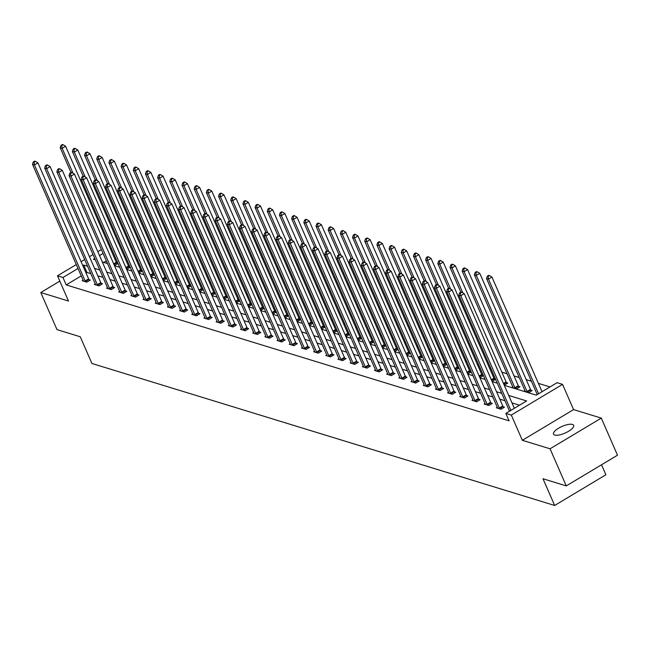<?xml version="1.0" encoding="UTF-8"?>
<svg xmlns="http://www.w3.org/2000/svg" width="650" height="650" viewBox="0 0 650 650"><rect width="100%" height="100%" fill="white"/><g stroke="black" fill="none" stroke-linecap="round" stroke-linejoin="round"><path stroke-width="0.97" d="M572.431 424.434A10.985 3.648 -23.6 0 0 560.284 427.261A10.985 3.648 -23.6 0 0 553.499 434.143A10.985 3.648 -23.6 0 0 554.71 435.053A10.985 3.648 -23.6 0 0 566.857 432.226A10.985 3.648 -23.6 0 0 573.641 425.344A10.985 3.648 -23.6 0 0 572.431 424.434M504.294 385.32L536.315 395.143L557.082 382.696L562.551 384.369L511.314 415.074L505.846 413.392L526.622 400.952L508.723 395.46M573.576 409.598L522.332 440.302L550.054 448.801L566.264 485.899L617.5 455.203L601.291 418.104L573.576 409.598L562.551 384.369M601.534 464.766L605.898 474.768L554.661 505.473L91.926 363.48L80.259 336.773L56.989 329.631L40.788 292.533L68.502 301.039L57.484 275.811L76.286 264.55M108.81 245.139L110.183 245.562M549.997 386.945L538.395 383.386M531.399 381.241L526.216 379.649M519.22 377.504L514.036 375.911M507.041 373.766L501.857 372.174M491.043 368.851L489.669 368.436M478.863 365.113L477.49 364.699M466.684 361.376L465.311 360.961M454.504 357.638L453.131 357.224M442.317 353.901L440.944 353.486M430.137 350.163L428.764 349.741M417.958 346.426L416.585 346.003M405.779 342.688L404.406 342.266M393.591 338.951L392.226 338.528M381.412 335.213L380.039 334.791M369.233 331.476L367.859 331.053M357.053 327.738L355.68 327.316M344.866 324.001L343.501 323.578M332.686 320.263L331.313 319.841M320.507 316.526L319.134 316.103M308.327 312.788L306.954 312.366M296.14 309.051L294.775 308.628M283.961 305.313L282.588 304.891M271.781 301.576L270.408 301.153M259.602 297.838L258.229 297.416M247.422 294.101L246.049 293.678M235.235 290.363L233.862 289.941M223.056 286.626L221.682 286.203M210.876 282.88L209.503 282.466M198.697 279.142L197.324 278.728M186.509 275.405L185.144 274.991M174.33 271.668L172.957 271.253M162.151 267.93L160.778 267.516M149.971 264.192L148.598 263.77M137.784 260.455L136.419 260.033M125.604 256.717L124.231 256.295M550.054 448.801L601.291 418.104M59.808 281.133L40.788 292.533M114.684 255.856L113.742 256.417M106.324 260.869L103.748 262.405M114.416 265.517L118.008 263.486L116.748 263.096M126.596 269.254L130.187 267.223L128.928 266.833M138.775 272.992L142.374 270.961L141.107 270.571M150.954 276.729L154.554 274.698L153.286 274.308M163.134 280.467L166.733 278.436L165.474 278.046M175.321 284.204L178.912 282.173L177.653 281.783M187.501 287.942L191.1 285.911L189.832 285.521M199.68 291.679L203.279 289.648L202.012 289.258M211.859 295.417L215.459 293.386L214.191 292.996M224.047 299.154L227.638 297.123L226.379 296.733M236.226 302.892L239.826 300.861L238.558 300.479M248.406 306.637L252.005 304.598L250.738 304.216M260.585 310.375L264.184 308.336L262.917 307.954M272.773 314.113L276.364 312.073L275.104 311.691M284.952 317.85L288.543 315.811L287.284 315.429M297.131 321.588L300.731 319.548L299.463 319.166M309.311 325.325L312.91 323.294L311.642 322.904M321.49 329.062L325.089 327.031L323.83 326.641M333.678 332.8L337.269 330.769L336.009 330.379M345.857 336.537L349.456 334.506L348.189 334.116M358.036 340.275L361.636 338.244L360.368 337.854M370.216 344.012L373.815 341.981L372.556 341.591M382.403 347.75L385.994 345.719L384.735 345.329M394.582 351.488L398.182 349.456L396.914 349.066M406.762 355.225L410.361 353.194L409.094 352.804M418.941 358.963L422.541 356.931L421.273 356.541M431.129 362.7L434.72 360.669L433.461 360.279M443.308 366.438L446.899 364.406L445.64 364.016M455.488 370.175L459.087 368.144L457.819 367.754M467.667 373.912L471.266 371.881L469.999 371.491M479.854 377.65L483.446 375.619L482.186 375.229M492.034 381.387L495.625 379.356L494.366 378.966M504.213 385.125L507.812 383.094L506.545 382.704M512.785 386.904L511.843 387.473L516.531 388.911L519.992 386.831L518.724 386.449M524.964 390.65L524.022 391.211L528.71 392.649L532.171 390.569L530.912 390.187M537.144 394.387L536.494 395.037M81.242 275.892L66.194 284.911L509.088 420.818L505.846 413.392M519.529 405.202L511.964 402.878M504.969 400.733L499.785 399.141M492.789 396.996L487.606 395.403M480.61 393.258L475.426 391.666M468.431 389.521L463.239 387.928M456.243 385.783L451.059 384.191M444.064 382.046L438.88 380.453M431.884 378.3L426.701 376.716M419.705 374.562L414.521 372.978M407.517 370.825L402.334 369.241M395.338 367.088L390.154 365.503M383.159 363.35L377.975 361.757M370.979 359.613L365.796 358.02M358.792 355.875L353.608 354.283M346.613 352.137L341.429 350.545M334.433 348.4L329.249 346.808M322.254 344.662L317.07 343.07M310.074 340.925L304.882 339.332M297.887 337.188L292.703 335.595M285.707 333.45L280.524 331.858M273.528 329.713L268.344 328.12M261.349 325.975L256.157 324.382M249.161 322.238L243.977 320.645M236.982 318.5L231.798 316.908M224.803 314.762L219.619 313.17M212.623 311.025L207.439 309.433M200.436 307.287L195.252 305.695M188.256 303.55L183.072 301.957M176.077 299.812L170.893 298.22M163.898 296.067L158.714 294.483M151.71 292.329L146.526 290.745M139.531 288.592L134.347 287.007M127.351 284.854L122.168 283.27M115.172 281.117L109.988 279.533M102.993 277.379L97.801 275.787M90.805 273.642L86.962 272.464L86.044 273.016M83.103 280.15L82.168 280.719L86.848 282.157L90.309 280.077L89.05 279.695M95.282 283.896L94.347 284.456L99.036 285.894L102.497 283.814L101.229 283.433M107.469 287.633L106.527 288.194L111.215 289.632L114.676 287.552L113.409 287.17M119.649 291.371L118.706 291.931L123.394 293.369L126.856 291.289L125.596 290.908M131.828 295.108L130.894 295.669L135.574 297.107L139.035 295.027L137.776 294.645M144.007 298.846L143.073 299.406L147.753 300.844L151.222 298.764L149.955 298.382M156.195 302.583L155.252 303.144L159.941 304.582L163.402 302.51L162.134 302.12M168.374 306.321L167.432 306.881L172.12 308.319L175.581 306.248L174.314 305.858M180.554 310.058L179.619 310.619L184.299 312.057L187.761 309.985L186.501 309.595M192.733 313.796L191.799 314.356L196.479 315.794L199.948 313.723L198.681 313.332M204.912 317.533L203.978 318.094L208.666 319.532L212.127 317.46L210.86 317.07M217.1 321.271L216.158 321.831L220.846 323.269L224.307 321.197L223.039 320.808M229.279 325.008L228.345 325.569L233.025 327.007L236.486 324.935L235.227 324.545M241.459 328.746L240.524 329.306L245.204 330.744L248.666 328.673L247.406 328.283M253.638 332.483L252.704 333.044L257.392 334.482L260.853 332.41L259.586 332.02M265.826 336.221L264.883 336.781L269.571 338.219L273.033 336.148L271.765 335.757M278.005 339.958L277.062 340.519L281.751 341.957L285.212 339.885L283.952 339.495M290.184 343.696L289.25 344.256L293.93 345.694L297.391 343.623L296.132 343.233M302.364 347.433L301.429 347.994L306.118 349.432L309.579 347.36L308.311 346.97M314.551 351.171L313.609 351.731L318.297 353.169L321.758 351.098L320.491 350.707M326.731 354.908L325.788 355.477L330.476 356.907L333.938 354.835L332.678 354.445M338.91 358.646L337.976 359.214L342.656 360.644L346.117 358.572L344.858 358.183M351.089 362.383L350.155 362.952L354.835 364.39L358.304 362.31L357.037 361.92M363.269 366.121L362.334 366.689L367.023 368.127L370.484 366.048L369.216 365.666M375.456 369.866L374.514 370.427L379.202 371.865L382.663 369.785L381.396 369.403M387.636 373.604L386.701 374.164L391.381 375.602L394.842 373.523L393.583 373.141M399.815 377.341L398.881 377.902L403.561 379.34L407.022 377.26L405.762 376.878M411.994 381.079L411.06 381.639L415.748 383.077L419.209 380.998L417.942 380.616M424.182 384.816L423.239 385.377L427.927 386.815L431.389 384.735L430.121 384.353M436.361 388.554L435.419 389.114L440.107 390.553L443.568 388.481L442.309 388.091M448.541 392.291L447.606 392.852L452.286 394.29L455.747 392.218L454.488 391.828M460.72 396.029L459.786 396.589L464.474 398.027L467.935 395.956L466.668 395.566M472.907 399.766L471.965 400.327L476.653 401.765L480.114 399.693L478.847 399.303M485.087 403.504L484.144 404.064L488.832 405.502L492.294 403.431L491.034 403.041M497.266 407.241L496.332 407.802L501.012 409.24L504.473 407.168L503.214 406.778M509.446 410.979L508.796 411.629M522.332 440.302L511.314 415.074M66.194 284.911L62.953 277.493L57.484 275.811M566.264 485.899L542.994 478.757L554.661 505.473M94.721 258.456L93.413 259.236L95.314 259.821M102.31 261.966L107.494 263.559M114.497 265.704L119.681 267.296M126.677 269.441L131.861 271.034M138.856 273.179L144.04 274.771M151.036 276.916L156.219 278.509M163.223 280.654L168.407 282.246M175.403 284.391L180.586 285.984M187.582 288.129L192.766 289.721M199.761 291.866L204.945 293.459M211.941 295.604L217.132 297.196M224.128 299.349L229.312 300.934M236.307 303.087L241.491 304.671M248.487 306.824L253.671 308.409M260.666 310.562L265.858 312.146M272.854 314.299L278.037 315.892M285.033 318.037L290.217 319.629M297.213 321.774L302.396 323.367M309.392 325.512L314.576 327.104M321.579 329.249L326.763 330.842M333.759 332.987L338.942 334.579M345.938 336.724L351.122 338.317M358.118 340.462L363.301 342.054M370.305 344.199L375.489 345.792M382.484 347.937L387.668 349.529M394.664 351.674L399.848 353.267M406.843 355.412L412.027 357.004M419.023 359.149L424.214 360.742M431.21 362.887L436.394 364.479M443.389 366.624L448.573 368.217M455.569 370.362L460.753 371.954M467.748 374.099L472.932 375.692M479.936 377.837L485.119 379.429M492.115 381.574L497.299 383.167M111.442 248.438L110.5 248.999M103.082 253.443L99.523 255.58M81.087 261.674L84.646 259.537M89.448 256.661L93.007 254.532M97.809 251.656L101.368 249.519M87.563 266.224L83.72 265.046L82.802 265.598M78 268.474L62.953 277.493M501.727 393.315L496.543 391.723M489.548 389.577L484.364 387.985M477.368 385.832L472.184 384.248M465.189 382.094L460.005 380.51M453.001 378.357L447.817 376.773M440.822 374.619L435.638 373.035M428.642 370.882L423.459 369.298M416.463 367.144L411.279 365.552M404.276 363.407L399.092 361.814M392.096 359.669L386.912 358.077M379.917 355.932L374.733 354.339M367.738 352.194L362.554 350.602M355.558 348.457L350.366 346.864M343.371 344.719L338.187 343.127M331.191 340.982L326.007 339.389M319.012 337.244L313.828 335.652M306.832 333.507L301.641 331.914M294.645 329.769L289.461 328.177M282.466 326.032L277.282 324.439M270.286 322.294L265.102 320.702M258.107 318.557L252.923 316.964M245.919 314.819L240.736 313.227M233.74 311.082L228.556 309.489M221.561 307.344L216.377 305.752M209.381 303.607L204.197 302.014M197.194 299.861L192.01 298.277M185.014 296.124L179.831 294.539M172.835 292.386L167.651 290.802M160.656 288.649L155.472 287.064M148.476 284.911L143.284 283.327M136.289 281.174L131.105 279.581M124.109 277.436L118.926 275.844M111.93 273.699L106.746 272.106M99.751 269.961L94.567 268.369M86.962 272.464L83.72 265.046M85.15 280.963L88.611 278.891L37.911 162.849L34.45 164.929L85.15 280.963A1.714 0.585 -120.9 0 0 85.442 281.531L85.589 281.767M34.06 162.191L35.449 161.362L34.669 161.127L33.28 161.956L34.06 162.191L34.45 164.929L32.5 164.328L83.192 280.361A1.714 0.585 -120.9 0 1 83.379 280.898L83.428 281.101M88.611 278.891A1.714 0.585 -120.9 0 0 88.904 279.459L89.562 280.532M37.911 162.849L35.449 161.362M33.28 161.956L32.5 164.328M117.26 263.933L116.602 262.868A1.714 0.585 59.1 0 1 116.309 262.291L65.609 146.258L62.148 148.33L60.198 147.729L71.004 172.461M73.011 173.192L62.148 148.33L61.758 145.6L63.139 144.771L62.359 144.528L60.978 145.364L61.758 145.6M60.198 147.729L60.978 145.364M63.139 144.771L65.609 146.258M97.329 284.7L100.791 282.628L50.099 166.587L46.629 168.667L97.329 284.7A1.714 0.585 -120.9 0 0 97.63 285.269L97.768 285.504M46.248 165.929L47.629 165.1L46.849 164.864L45.459 165.693L46.248 165.929L46.629 168.667L44.679 168.066L95.379 284.099A1.714 0.585 -120.9 0 1 95.558 284.635L95.615 284.838M100.791 282.628A1.714 0.585 -120.9 0 0 101.091 283.197L101.741 284.269M50.099 166.587L47.629 165.1M45.459 165.693L44.679 168.066M109.509 288.438L112.97 286.366L62.278 170.324L58.817 172.404L109.509 288.438A1.714 0.585 -120.9 0 0 109.809 289.006L109.947 289.242M58.427 169.674L59.808 168.838L59.028 168.602L57.647 169.431L58.427 169.674L58.817 172.404L56.859 171.803L107.559 287.836A1.714 0.585 -120.9 0 1 107.746 288.373L107.794 288.576M112.97 286.366A1.714 0.585 -120.9 0 0 113.271 286.934L113.921 288.007M62.278 170.324L59.808 168.838M57.647 169.431L56.859 171.803M129.439 267.67L128.781 266.606A1.714 0.585 59.1 0 1 128.489 266.029L77.789 149.996L74.328 152.067L72.377 151.466L83.184 176.199M85.191 176.93L74.328 152.067L73.938 149.338L75.327 148.509L74.547 148.265L73.157 149.102L73.938 149.338M72.377 151.466L73.157 149.102M75.327 148.509L77.789 149.996M141.619 271.408L140.969 270.343A1.714 0.585 59.1 0 1 140.668 269.766L89.976 153.733L86.507 155.805L84.557 155.204L95.363 179.936M97.37 180.668L86.507 155.805L86.125 153.075L87.506 152.246L86.726 152.002L85.337 152.839L86.125 153.075M84.557 155.204L85.337 152.839M87.506 152.246L89.976 153.733M121.688 292.175L125.149 290.103L74.457 174.062L70.996 176.142L121.688 292.175A1.714 0.585 -120.9 0 0 121.989 292.744L122.127 292.979M70.606 173.412L71.987 172.575L71.207 172.339L69.826 173.168L70.606 173.412L70.996 176.142L69.046 175.541L119.738 291.574A1.714 0.585 -120.9 0 1 119.925 292.11L119.974 292.313M125.149 290.103A1.714 0.585 -120.9 0 0 125.45 290.672L126.1 291.744M74.457 174.062L71.987 172.575M69.826 173.168L69.046 175.541M133.876 295.912L137.337 293.841L86.637 177.799L83.176 179.879L133.876 295.912A1.714 0.585 -120.9 0 0 134.168 296.481L134.314 296.717M82.786 177.149L84.175 176.321L83.395 176.077L82.006 176.906L82.786 177.149L83.176 179.879L81.226 179.278L131.918 295.311A1.714 0.585 -120.9 0 1 132.104 295.848L132.153 296.059M137.337 293.841A1.714 0.585 -120.9 0 0 137.629 294.409L138.287 295.482M86.637 177.799L84.175 176.321M82.006 176.906L81.226 179.278M146.055 299.65L149.516 297.578L98.824 181.537L95.355 183.617L146.055 299.65A1.714 0.585 -120.9 0 0 146.356 300.227L146.494 300.454M94.965 180.887L96.354 180.058L95.574 179.814L94.185 180.643L94.965 180.887L95.355 183.617L93.405 183.016L144.105 299.049A1.714 0.585 -120.9 0 1 144.284 299.593L144.332 299.796M149.516 297.578A1.714 0.585 -120.9 0 0 149.817 298.147L150.467 299.219M98.824 181.537L96.354 180.058M94.185 180.643L93.405 183.016M153.798 275.145L153.148 274.081A1.714 0.585 59.1 0 1 152.847 273.504L102.156 157.471L98.694 159.543L96.736 158.949L107.543 183.674M109.558 184.405L98.694 159.543L98.304 156.812L99.686 155.984L98.906 155.748L97.524 156.577L98.304 156.812M96.736 158.949L97.524 156.577M99.686 155.984L102.156 157.471M165.977 278.891L165.327 277.818A1.714 0.585 59.1 0 1 165.027 277.241L114.335 161.208L110.874 163.28L108.924 162.687L119.73 187.419M121.737 188.143L110.874 163.28L110.484 160.55L111.865 159.721L111.085 159.486L109.704 160.314L110.484 160.55M108.924 162.687L109.704 160.314M111.865 159.721L114.335 161.208M178.165 282.628L177.507 281.556A1.714 0.585 59.1 0 1 177.214 280.979L126.514 164.946L123.053 167.018L121.103 166.424L131.909 191.157M133.916 191.88L123.053 167.018L122.663 164.287L124.053 163.459L123.272 163.223L121.883 164.052L122.663 164.287M121.103 166.424L121.883 164.052M124.053 163.459L126.514 164.946M190.344 286.366L189.694 285.293A1.714 0.585 59.1 0 1 189.394 284.724L138.702 168.683L135.232 170.755L133.282 170.162L144.089 194.894M146.096 195.618L135.232 170.755L134.843 168.025L136.232 167.196L135.452 166.961L134.062 167.789L134.843 168.025M133.282 170.162L134.062 167.789M136.232 167.196L138.702 168.683M202.524 290.103L201.874 289.031A1.714 0.585 59.1 0 1 201.573 288.462L150.881 172.421L147.42 174.493L145.462 173.899L156.268 198.632M158.275 199.355L147.42 174.493L147.03 171.763L148.411 170.934L147.631 170.698L146.25 171.527L147.03 171.763M145.462 173.899L146.25 171.527M148.411 170.934L150.881 172.421M214.703 293.841L214.053 292.768A1.714 0.585 59.1 0 1 213.752 292.199L163.061 176.158L159.599 178.23L157.649 177.637L168.447 202.369M170.463 203.093L159.599 178.23L159.209 175.5L160.591 174.671L159.811 174.436L158.429 175.264L159.209 175.5M157.649 177.637L158.429 175.264M160.591 174.671L163.061 176.158M226.891 297.578L226.232 296.506A1.714 0.585 59.1 0 1 225.94 295.937L175.24 179.896L171.779 181.976L169.829 181.374L180.635 206.107M182.642 206.83L171.779 181.976L171.389 179.237L172.778 178.409L171.99 178.173L170.609 179.002L171.389 179.237M169.829 181.374L170.609 179.002M172.778 178.409L175.24 179.896M239.07 301.316L238.42 300.243A1.714 0.585 59.1 0 1 238.119 299.674L187.419 183.633L183.958 185.713L182.008 185.112L192.814 209.844M194.821 210.568L183.958 185.713L183.568 182.975L184.957 182.146L184.178 181.911L182.788 182.739L183.568 182.975M182.008 185.112L182.788 182.739M184.957 182.146L187.419 183.633M251.249 305.053L250.599 303.981A1.714 0.585 59.1 0 1 250.299 303.412L199.607 187.371L196.146 189.451L194.188 188.849L204.994 213.582M207.001 214.313L196.146 189.451L195.756 186.713L197.137 185.884L196.357 185.648L194.976 186.477L195.756 186.713M194.188 188.849L194.976 186.477M197.137 185.884L199.607 187.371M263.429 308.791L262.779 307.718A1.714 0.585 59.1 0 1 262.478 307.149L211.786 191.108L208.325 193.188L206.375 192.587L217.173 217.319M219.188 218.051L208.325 193.188L207.935 190.458L209.316 189.621L208.536 189.386L207.155 190.214L207.935 190.458M206.375 192.587L207.155 190.214M209.316 189.621L211.786 191.108M275.616 312.528L274.958 311.456A1.714 0.585 59.1 0 1 274.666 310.887L223.966 194.846L220.504 196.926L218.554 196.324L229.361 221.057M231.368 221.788L220.504 196.926L220.114 194.196L221.504 193.359L220.716 193.123L219.334 193.952L220.114 194.196M218.554 196.324L219.334 193.952M221.504 193.359L223.966 194.846M287.796 316.266L287.146 315.193A1.714 0.585 59.1 0 1 286.845 314.624L236.145 198.583L232.684 200.663L230.734 200.062L241.54 224.794M243.547 225.526L232.684 200.663L232.294 197.933L233.683 197.096L232.903 196.861L231.514 197.689L232.294 197.933M230.734 200.062L231.514 197.689M233.683 197.096L236.145 198.583M299.975 320.003L299.325 318.931A1.714 0.585 59.1 0 1 299.024 318.362L248.332 202.321L244.871 204.401L242.913 203.799L253.719 228.532M255.726 229.263L244.871 204.401L244.481 201.671L245.863 200.842L245.082 200.598L243.693 201.427L244.481 201.671M242.913 203.799L243.693 201.427M245.863 200.842L248.332 202.321M312.154 323.741L311.504 322.668A1.714 0.585 59.1 0 1 311.204 322.099L260.512 206.066L257.051 208.138L255.092 207.537L265.899 232.269M267.914 233.001L257.051 208.138L256.661 205.408L258.042 204.579L257.262 204.336L255.881 205.164L256.661 205.408M255.092 207.537L255.881 205.164M258.042 204.579L260.512 206.066M324.334 327.478L323.684 326.406A1.714 0.585 59.1 0 1 323.383 325.837L272.691 209.804L269.23 211.876L267.28 211.274L278.086 236.007M280.093 236.738L269.23 211.876L268.84 209.146L270.221 208.317L269.441 208.073L268.06 208.902L268.84 209.146M267.28 211.274L268.06 208.902M270.221 208.317L272.691 209.804M336.521 331.216L335.863 330.143A1.714 0.585 59.1 0 1 335.571 329.574L284.871 213.541L281.409 215.613L279.459 215.012L290.266 239.744M292.273 240.476L281.409 215.613L281.019 212.883L282.409 212.054L281.629 211.811L280.239 212.639L281.019 212.883M279.459 215.012L280.239 212.639M282.409 212.054L284.871 213.541M348.701 334.953L348.051 333.881A1.714 0.585 59.1 0 1 347.75 333.312L297.058 217.279L293.589 219.351L291.639 218.749L302.445 243.482M304.452 244.213L293.589 219.351L293.199 216.621L294.588 215.792L293.808 215.548L292.419 216.377L293.199 216.621M291.639 218.749L292.419 216.377M294.588 215.792L297.058 217.279M360.88 338.691L360.23 337.618A1.714 0.585 59.1 0 1 359.929 337.049L309.238 221.016L305.776 223.088L303.818 222.487L314.624 247.219M316.639 247.951L305.776 223.088L305.386 220.358L306.767 219.529L305.988 219.286L304.606 220.114L305.386 220.358M303.818 222.487L304.606 220.114M306.767 219.529L309.238 221.016M373.059 342.428L372.409 341.356A1.714 0.585 59.1 0 1 372.109 340.787L321.417 224.754L317.956 226.826L316.006 226.224L326.812 250.957M328.819 251.688L317.956 226.826L317.566 224.096L318.947 223.267L318.167 223.023L316.786 223.852L317.566 224.096M316.006 226.224L316.786 223.852M318.947 223.267L321.417 224.754M158.234 303.387L161.696 301.316L111.004 185.282L107.543 187.354L158.234 303.387A1.714 0.585 -120.9 0 0 158.535 303.964L158.673 304.192M107.153 184.624L108.534 183.796L107.754 183.552L106.372 184.381L107.153 184.624L107.543 187.354L105.584 186.753L156.284 302.794A1.714 0.585 -120.9 0 1 156.471 303.331L156.52 303.534M161.696 301.316A1.714 0.585 -120.9 0 0 161.996 301.884L162.646 302.957M111.004 185.282L108.534 183.796M106.372 184.381L105.584 186.753M170.414 307.125L173.875 305.053L123.183 189.02L119.722 191.092L170.414 307.125A1.714 0.585 -120.9 0 0 170.714 307.702L170.852 307.929M119.332 188.362L120.713 187.533L119.933 187.289L118.552 188.118L119.332 188.362L119.722 191.092L117.772 190.491L168.464 306.532A1.714 0.585 -120.9 0 1 168.651 307.068L168.699 307.271M173.875 305.053A1.714 0.585 -120.9 0 0 174.176 305.622L174.826 306.694M123.183 189.02L120.713 187.533M118.552 188.118L117.772 190.491M182.601 310.863L186.062 308.791L135.362 192.757L131.901 194.829L182.601 310.863A1.714 0.585 -120.9 0 0 182.894 311.439L183.04 311.667M131.511 192.099L132.901 191.271L132.112 191.027L130.731 191.856L131.511 192.099L131.901 194.829L129.951 194.228L180.643 310.269A1.714 0.585 -120.9 0 1 180.83 310.806L180.879 311.009M186.062 308.791A1.714 0.585 -120.9 0 0 186.355 309.359L187.013 310.432M135.362 192.757L132.901 191.271M130.731 191.856L129.951 194.228M194.781 314.6L198.242 312.528L147.542 196.495L144.081 198.567L194.781 314.6A1.714 0.585 -120.9 0 0 195.073 315.177L195.219 315.404M143.691 195.837L145.08 195.008L144.3 194.764L142.911 195.593L143.691 195.837L144.081 198.567L142.131 197.966L192.822 314.007A1.714 0.585 -120.9 0 1 193.009 314.543L193.058 314.746M198.242 312.528A1.714 0.585 -120.9 0 0 198.543 313.097L199.192 314.169M147.542 196.495L145.08 195.008M142.911 195.593L142.131 197.966M206.96 318.338L210.421 316.266L159.729 200.232L156.268 202.304L206.96 318.338A1.714 0.585 -120.9 0 0 207.261 318.914L207.399 319.142M155.878 199.574L157.259 198.746L156.479 198.502L155.098 199.331L155.878 199.574L156.268 202.304L154.31 201.703L205.01 317.744A1.714 0.585 -120.9 0 1 205.197 318.281L205.246 318.484M210.421 316.266A1.714 0.585 -120.9 0 0 210.722 316.834L211.372 317.907M159.729 200.232L157.259 198.746M155.098 199.331L154.31 201.703M219.139 322.075L222.601 320.003L171.909 203.97L168.447 206.042L219.139 322.075A1.714 0.585 -120.9 0 0 219.44 322.652L219.578 322.879M168.058 203.312L169.439 202.483L168.659 202.239L167.278 203.068L168.058 203.312L168.447 206.042L166.498 205.441L217.189 321.482A1.714 0.585 -120.9 0 1 217.376 322.018L217.425 322.221M222.601 320.003A1.714 0.585 -120.9 0 0 222.901 320.572L223.551 321.644M171.909 203.97L169.439 202.483M167.278 203.068L166.498 205.441M231.319 325.821L234.788 323.741L184.088 207.707L180.627 209.779L231.319 325.821A1.714 0.585 -120.9 0 0 231.619 326.389L231.766 326.617M180.237 207.049L181.626 206.221L180.838 205.977L179.457 206.806L180.237 207.049L180.627 209.779L178.677 209.178L229.369 325.219A1.714 0.585 -120.9 0 1 229.556 325.756L229.604 325.959M234.788 323.741A1.714 0.585 -120.9 0 0 235.081 324.317L235.739 325.382M184.088 207.707L181.626 206.221M179.457 206.806L178.677 209.178M243.506 329.558L246.967 327.478L196.268 211.445L192.806 213.517L243.506 329.558A1.714 0.585 -120.9 0 0 243.799 330.127L243.945 330.354M192.416 210.787L193.806 209.958L193.026 209.714L191.636 210.551L192.416 210.787L192.806 213.517L190.856 212.916L241.548 328.957A1.714 0.585 -120.9 0 1 241.735 329.493L241.784 329.696M246.967 327.478A1.714 0.585 -120.9 0 0 247.268 328.055L247.918 329.119M196.268 211.445L193.806 209.958M191.636 210.551L190.856 212.916M255.686 333.296L259.147 331.216L208.455 215.182L204.994 217.254L255.686 333.296A1.714 0.585 -120.9 0 0 255.986 333.864L256.124 334.092M204.604 214.524L205.985 213.696L205.205 213.452L203.816 214.289L204.604 214.524L204.994 217.254L203.036 216.653L253.736 332.694A1.714 0.585 -120.9 0 1 253.914 333.231L253.971 333.434M259.147 331.216A1.714 0.585 -120.9 0 0 259.447 331.793L260.098 332.857M208.455 215.182L205.985 213.696M203.816 214.289L203.036 216.653M267.865 337.033L271.326 334.953L220.634 218.92L217.173 220.992L267.865 337.033A1.714 0.585 -120.9 0 0 268.166 337.602L268.304 337.829M216.783 218.262L218.164 217.433L217.384 217.189L216.003 218.026L216.783 218.262L217.173 220.992L215.215 220.399L265.915 336.432A1.714 0.585 -120.9 0 1 266.102 336.968L266.151 337.171M271.326 334.953A1.714 0.585 -120.9 0 0 271.627 335.53L272.277 336.594M220.634 218.92L218.164 217.433M216.003 218.026L215.215 220.399M280.044 340.771L283.506 338.691L232.814 222.658L229.352 224.729L280.044 340.771A1.714 0.585 -120.9 0 0 280.345 341.339L280.483 341.575M228.963 221.999L230.344 221.171L229.564 220.935L228.182 221.764L228.963 221.999L229.352 224.729L227.403 224.136L278.094 340.169A1.714 0.585 -120.9 0 1 278.281 340.706L278.33 340.909M283.506 338.691A1.714 0.585 -120.9 0 0 283.806 339.267L284.456 340.332M232.814 222.658L230.344 221.171M228.182 221.764L227.403 224.136M292.232 344.508L295.693 342.428L244.993 226.395L241.532 228.467L292.232 344.508A1.714 0.585 -120.9 0 0 292.524 345.077L292.671 345.312M241.142 225.737L242.531 224.908L241.751 224.672L240.362 225.501L241.142 225.737L241.532 228.467L239.582 227.874L290.274 343.907A1.714 0.585 -120.9 0 1 290.461 344.443L290.509 344.646M295.693 342.428A1.714 0.585 -120.9 0 0 295.986 343.005L296.644 344.077M244.993 226.395L242.531 224.908M240.362 225.501L239.582 227.874M304.411 348.246L307.873 346.166L257.181 230.132L253.711 232.204L304.411 348.246A1.714 0.585 -120.9 0 0 304.712 348.814L304.85 349.05M253.321 229.474L254.711 228.646L253.931 228.41L252.541 229.239L253.321 229.474L253.711 232.204L251.761 231.611L302.461 347.644A1.714 0.585 -120.9 0 1 302.64 348.181L302.689 348.384M307.873 346.166A1.714 0.585 -120.9 0 0 308.173 346.743L308.823 347.815M257.181 230.132L254.711 228.646M252.541 229.239L251.761 231.611M316.591 351.983L320.052 349.911L269.36 233.87L265.899 235.942L316.591 351.983A1.714 0.585 -120.9 0 0 316.891 352.552L317.029 352.787M265.509 233.212L266.89 232.383L266.11 232.148L264.729 232.976L265.509 233.212L265.899 235.942L263.941 235.349L314.641 351.382A1.714 0.585 -120.9 0 1 314.827 351.918L314.876 352.121M320.052 349.911A1.714 0.585 -120.9 0 0 320.352 350.48L321.002 351.553M269.36 233.87L266.89 232.383M264.729 232.976L263.941 235.349M328.77 355.721L332.231 353.649L281.539 237.607L278.078 239.679L328.77 355.721A1.714 0.585 -120.9 0 0 329.071 356.289L329.209 356.525M277.688 236.949L279.069 236.121L278.289 235.885L276.908 236.714L277.688 236.949L278.078 239.679L276.128 239.086L326.82 355.119A1.714 0.585 -120.9 0 1 327.007 355.656L327.056 355.859M332.231 353.649A1.714 0.585 -120.9 0 0 332.532 354.217L333.182 355.29M281.539 237.607L279.069 236.121M276.908 236.714L276.128 239.086M340.957 359.458L344.419 357.386L293.719 241.345L290.257 243.417L340.957 359.458A1.714 0.585 -120.9 0 0 341.25 360.027L341.396 360.262M289.868 240.687L291.257 239.858L290.477 239.623L289.088 240.451L289.868 240.687L290.257 243.417L288.308 242.824L338.999 358.857A1.714 0.585 -120.9 0 1 339.186 359.393L339.235 359.596M344.419 357.386A1.714 0.585 -120.9 0 0 344.711 357.955L345.369 359.027M293.719 241.345L291.257 239.858M289.088 240.451L288.308 242.824M353.137 363.196L356.598 361.124L305.898 245.082L302.437 247.162L353.137 363.196A1.714 0.585 -120.9 0 0 353.438 363.764L353.576 364M302.047 244.424L303.436 243.596L302.656 243.36L301.267 244.189L302.047 244.424L302.437 247.162L300.487 246.561L351.187 362.594A1.714 0.585 -120.9 0 1 351.366 363.131L351.414 363.334M356.598 361.124A1.714 0.585 -120.9 0 0 356.899 361.692L357.549 362.765M305.898 245.082L303.436 243.596M301.267 244.189L300.487 246.561M365.316 366.933L368.777 364.861L318.086 248.82L314.624 250.9L365.316 366.933A1.714 0.585 -120.9 0 0 365.617 367.502L365.755 367.738M314.234 248.162L315.616 247.333L314.836 247.097L313.454 247.926L314.234 248.162L314.624 250.9L312.666 250.299L363.366 366.332A1.714 0.585 -120.9 0 1 363.553 366.868L363.602 367.071M368.777 364.861A1.714 0.585 -120.9 0 0 369.078 365.43L369.728 366.502M318.086 248.82L315.616 247.333M313.454 247.926L312.666 250.299M377.496 370.671L380.957 368.599L330.265 252.557L326.804 254.637L377.496 370.671A1.714 0.585 -120.9 0 0 377.796 371.239L377.934 371.475M326.414 251.899L327.795 251.071L327.015 250.835L325.634 251.664L326.414 251.899L326.804 254.637L324.854 254.036L375.546 370.069A1.714 0.585 -120.9 0 1 375.733 370.606L375.781 370.809M380.957 368.599A1.714 0.585 -120.9 0 0 381.257 369.168L381.908 370.24M330.265 252.557L327.795 251.071M325.634 251.664L324.854 254.036M389.675 374.408L393.144 372.336L342.444 256.295L338.983 258.375L389.675 374.408A1.714 0.585 -120.9 0 0 389.976 374.977L390.122 375.213M338.593 255.645L339.983 254.808L339.194 254.572L337.813 255.401L338.593 255.645L338.983 258.375L337.033 257.774L387.725 373.807A1.714 0.585 -120.9 0 1 387.912 374.343L387.961 374.546M393.144 372.336A1.714 0.585 -120.9 0 0 393.437 372.905L394.095 373.977M342.444 256.295L339.983 254.808M337.813 255.401L337.033 257.774M401.863 378.146L405.324 376.074L354.624 260.033L351.162 262.113L401.863 378.146A1.714 0.585 -120.9 0 0 402.155 378.714L402.301 378.95M350.773 259.382L352.162 258.546L351.382 258.31L349.993 259.139L350.773 259.382L351.162 262.113L349.213 261.511L399.904 377.544A1.714 0.585 -120.9 0 1 400.091 378.081L400.14 378.284M405.324 376.074A1.714 0.585 -120.9 0 0 405.624 376.642L406.274 377.715M354.624 260.033L352.162 258.546M349.993 259.139L349.213 261.511M414.042 381.883L417.503 379.811L366.811 263.77L363.35 265.85L414.042 381.883A1.714 0.585 -120.9 0 0 414.342 382.452L414.481 382.688M362.96 263.12L364.341 262.291L363.561 262.048L362.172 262.876L362.96 263.12L363.35 265.85L361.392 265.249L412.092 381.282A1.714 0.585 -120.9 0 1 412.279 381.818L412.327 382.029M417.503 379.811A1.714 0.585 -120.9 0 0 417.804 380.38L418.454 381.452M366.811 263.77L364.341 262.291M362.172 262.876L361.392 265.249M426.221 385.621L429.683 383.549L378.991 267.507L375.529 269.588L426.221 385.621A1.714 0.585 -120.9 0 0 426.522 386.197L426.66 386.425M375.139 266.858L376.521 266.029L375.741 265.785L374.359 266.614L375.139 266.858L375.529 269.588L373.579 268.986L424.271 385.019A1.714 0.585 -120.9 0 1 424.458 385.564L424.507 385.767M429.683 383.549A1.714 0.585 -120.9 0 0 429.983 384.118L430.633 385.19M378.991 267.507L376.521 266.029M374.359 266.614L373.579 268.986M438.401 389.358L441.87 387.286L391.17 271.253L387.709 273.325L438.401 389.358A1.714 0.585 -120.9 0 0 438.701 389.935L438.848 390.162M387.319 270.595L388.7 269.766L387.92 269.523L386.539 270.351L387.319 270.595L387.709 273.325L385.759 272.724L436.451 388.765A1.714 0.585 -120.9 0 1 436.637 389.301L436.686 389.504M441.87 387.286A1.714 0.585 -120.9 0 0 442.163 387.855L442.821 388.928M391.17 271.253L388.7 269.766M386.539 270.351L385.759 272.724M450.588 393.096L454.049 391.024L403.349 274.991L399.888 277.062L450.588 393.096A1.714 0.585 -120.9 0 0 450.881 393.673L451.027 393.9M399.498 274.332L400.887 273.504L400.108 273.26L398.718 274.089L399.498 274.332L399.888 277.062L397.938 276.461L448.63 392.502A1.714 0.585 -120.9 0 1 448.817 393.039L448.866 393.242M454.049 391.024A1.714 0.585 -120.9 0 0 454.342 391.592L455 392.665M403.349 274.991L400.887 273.504M398.718 274.089L397.938 276.461M385.247 346.166L384.589 345.101A1.714 0.585 59.1 0 1 384.296 344.524L333.596 228.491L330.135 230.563L328.185 229.962L338.991 254.694M340.998 255.426L330.135 230.563L329.745 227.833L331.134 227.004L330.354 226.761L328.965 227.589L329.745 227.833M328.185 229.962L328.965 227.589M331.134 227.004L333.596 228.491M397.426 349.903L396.776 348.839A1.714 0.585 59.1 0 1 396.476 348.262L345.776 232.229L342.314 234.301L340.364 233.699L351.171 258.432M353.178 259.163L342.314 234.301L341.924 231.571L343.314 230.742L342.534 230.498L341.144 231.335L341.924 231.571M340.364 233.699L341.144 231.335M343.314 230.742L345.776 232.229M409.606 353.641L408.956 352.576A1.714 0.585 59.1 0 1 408.655 351.999L357.963 235.966L354.502 238.038L352.544 237.437L363.35 262.169M365.357 262.901L354.502 238.038L354.112 235.308L355.493 234.479L354.713 234.236L353.332 235.072L354.112 235.308M352.544 237.437L353.332 235.072M355.493 234.479L357.963 235.966M421.785 357.378L421.135 356.314A1.714 0.585 59.1 0 1 420.834 355.737L370.142 239.704L366.681 241.776L364.731 241.174L375.529 265.907M377.544 266.638L366.681 241.776L366.291 239.046L367.673 238.217L366.892 237.973L365.511 238.81L366.291 239.046M364.731 241.174L365.511 238.81M367.673 238.217L370.142 239.704M433.973 361.116L433.314 360.051A1.714 0.585 59.1 0 1 433.022 359.474L382.322 243.441L378.861 245.513L376.911 244.92L387.717 269.644M389.724 270.376L378.861 245.513L378.471 242.783L379.86 241.954L379.072 241.719L377.691 242.547L378.471 242.783M376.911 244.92L377.691 242.547M379.86 241.954L382.322 243.441M446.152 364.861L445.502 363.789A1.714 0.585 59.1 0 1 445.201 363.212L394.501 247.179L391.04 249.251L389.09 248.658L399.896 273.39M401.903 274.113L391.04 249.251L390.65 246.521L392.039 245.692L391.259 245.456L389.87 246.285L390.65 246.521M389.09 248.658L389.87 246.285M392.039 245.692L394.501 247.179M458.331 368.599L457.681 367.526A1.714 0.585 59.1 0 1 457.381 366.949L406.689 250.916L403.227 252.988L401.269 252.395L412.076 277.127M414.082 277.851L403.227 252.988L402.838 250.258L404.219 249.429L403.439 249.194L402.049 250.023L402.838 250.258M401.269 252.395L402.049 250.023M404.219 249.429L406.689 250.916M470.511 372.336L469.861 371.264A1.714 0.585 59.1 0 1 469.56 370.695L418.868 254.654L415.407 256.726L413.457 256.132L424.255 280.865M426.27 281.588L415.407 256.726L415.017 253.996L416.398 253.167L415.618 252.931L414.237 253.76L415.017 253.996M413.457 256.132L414.237 253.76M416.398 253.167L418.868 254.654M482.698 376.074L482.04 375.001A1.714 0.585 59.1 0 1 481.739 374.433L431.048 258.391L427.586 260.463L425.636 259.87L436.442 284.602M438.449 285.326L427.586 260.463L427.196 257.733L428.577 256.904L427.798 256.669L426.416 257.498L427.196 257.733M425.636 259.87L426.416 257.498M428.577 256.904L431.048 258.391M462.767 396.833L466.229 394.761L415.537 278.728L412.067 280.8L462.767 396.833A1.714 0.585 -120.9 0 0 463.068 397.41L463.206 397.637M411.686 278.07L413.067 277.241L412.287 276.998L410.898 277.826L411.686 278.07L412.067 280.8L410.118 280.199L460.817 396.24A1.714 0.585 -120.9 0 1 460.996 396.776L461.045 396.979M466.229 394.761A1.714 0.585 -120.9 0 0 466.529 395.33L467.179 396.402M415.537 278.728L413.067 277.241M410.898 277.826L410.118 280.199M494.878 379.811L494.219 378.739A1.714 0.585 59.1 0 1 493.927 378.17L443.227 262.129L439.766 264.201L437.816 263.608L448.622 288.34M450.629 289.063L439.766 264.201L439.376 261.471L440.765 260.642L439.985 260.406L438.596 261.235L439.376 261.471M437.816 263.608L438.596 261.235M440.765 260.642L443.227 262.129M474.947 400.571L478.408 398.499L427.716 282.466L424.255 284.537L474.947 400.571A1.714 0.585 -120.9 0 0 475.247 401.148L475.386 401.375M423.865 281.808L425.246 280.979L424.466 280.735L423.085 281.564L423.865 281.808L424.255 284.537L422.297 283.936L472.997 399.977A1.714 0.585 -120.9 0 1 473.184 400.514L473.233 400.717M478.408 398.499A1.714 0.585 -120.9 0 0 478.709 399.067L479.359 400.14M427.716 282.466L425.246 280.979M423.085 281.564L422.297 283.936M507.057 383.549L506.407 382.476A1.714 0.585 59.1 0 1 506.106 381.908L455.414 265.866L451.945 267.946L449.995 267.345L460.801 292.077M462.808 292.801L451.945 267.946L451.555 265.208L452.944 264.379L452.164 264.144L450.775 264.973L451.555 265.208M449.995 267.345L450.775 264.973M452.944 264.379L455.414 265.866M487.126 404.308L490.587 402.236L439.896 286.203L436.434 288.275L487.126 404.308A1.714 0.585 -120.9 0 0 487.427 404.885L487.565 405.113M436.044 285.545L437.426 284.716L436.646 284.473L435.264 285.301L436.044 285.545L436.434 288.275L434.484 287.674L485.176 403.715A1.714 0.585 -120.9 0 1 485.363 404.251L485.412 404.454M490.587 402.236A1.714 0.585 -120.9 0 0 490.888 402.805L491.538 403.877M439.896 286.203L437.426 284.716M435.264 285.301L434.484 287.674M519.236 387.286L518.586 386.214A1.714 0.585 59.1 0 1 518.286 385.645L467.594 269.604L464.132 271.684L462.174 271.082L512.874 387.116A1.714 0.585 59.1 0 1 513.061 387.652L513.11 387.855M515.263 388.521L515.125 388.286A1.714 0.585 59.1 0 1 514.824 387.717L464.132 271.684L463.743 268.946L465.124 268.117L464.344 267.881L462.962 268.71L463.743 268.946M462.174 271.082L462.962 268.71M465.124 268.117L467.594 269.604M499.314 408.046L502.775 405.974L452.075 289.941L448.614 292.012L499.314 408.046A1.714 0.585 -120.9 0 0 499.606 408.623L499.753 408.85M448.224 289.283L449.613 288.454L448.833 288.21L447.444 289.039L448.224 289.283L448.614 292.012L446.664 291.411L497.356 407.452A1.714 0.585 -120.9 0 1 497.543 407.989L497.591 408.192M502.775 405.974A1.714 0.585 -120.9 0 0 503.067 406.543L503.726 407.615M452.075 289.941L449.613 288.454M447.444 289.039L446.664 291.411M531.416 391.024L530.766 389.951A1.714 0.585 59.1 0 1 530.465 389.382L479.773 273.341L476.312 275.421L474.362 274.82L525.054 390.853A1.714 0.585 59.1 0 1 525.241 391.389L525.289 391.592M527.442 392.259L527.304 392.023A1.714 0.585 59.1 0 1 527.004 391.454L476.312 275.421L475.922 272.683L477.303 271.854L476.523 271.619L475.142 272.447L475.922 272.683M474.362 274.82L475.142 272.447M477.303 271.854L479.773 273.341M514.337 408.306L464.262 293.678L460.793 295.75L510.876 410.386M460.403 293.02L461.793 292.191L461.012 291.947L459.623 292.776L460.403 293.02L460.793 295.75L458.843 295.149L509.535 411.182M464.262 293.678L461.793 292.191M459.623 292.776L458.843 295.149M542.035 391.714L491.952 277.079L488.491 279.159L486.541 278.558L537.233 394.591M538.574 393.786L488.491 279.159L488.101 276.429L489.491 275.592L488.711 275.356L487.321 276.185L488.101 276.429M486.541 278.558L487.321 276.185M489.491 275.592L491.952 277.079M85.442 281.531L88.904 279.459M116.602 262.868L113.945 264.452M116.309 262.291L113.685 263.859M97.63 285.269L101.091 283.197M109.809 289.006L113.271 286.934M128.781 266.606L126.133 268.19M128.489 266.029L125.872 267.597M140.969 270.343L138.312 271.928M140.668 269.766L138.052 271.334M121.989 292.744L125.45 290.672M134.168 296.481L137.629 294.409M146.356 300.227L149.817 298.147M153.148 274.081L150.491 275.665M152.847 273.504L150.231 275.072M165.327 277.818L162.671 279.411M165.027 277.241L162.411 278.809M177.507 281.556L174.858 283.148M177.214 280.979L174.598 282.547M189.694 285.293L187.037 286.886M189.394 284.724L186.778 286.284M201.874 289.031L199.217 290.623M201.573 288.462L198.957 290.03M214.053 292.768L211.396 294.361M213.752 292.199L211.136 293.767M226.232 296.506L223.584 298.098M225.94 295.937L223.324 297.505M238.42 300.243L235.763 301.836M238.119 299.674L235.503 301.243M250.599 303.981L247.943 305.573M250.299 303.412L247.682 304.98M262.779 307.718L260.122 309.311M262.478 307.149L259.862 308.717M274.958 311.456L272.301 313.048M274.666 310.887L272.041 312.455M287.146 315.193L284.489 316.786M286.845 314.624L284.229 316.192M299.325 318.931L296.668 320.523M299.024 318.362L296.408 319.93M311.504 322.668L308.848 324.261M311.204 322.099L308.588 323.668M323.684 326.406L321.027 327.998M323.383 325.837L320.767 327.405M335.863 330.143L333.214 331.736M335.571 329.574L332.954 331.142M348.051 333.881L345.394 335.473M347.75 333.312L345.134 334.88M360.23 337.618L357.573 339.211M359.929 337.049L357.313 338.618M372.409 341.356L369.752 342.948M372.109 340.787L369.493 342.355M158.535 303.964L161.996 301.884M170.714 307.702L174.176 305.622M182.894 311.439L186.355 309.359M195.073 315.177L198.543 313.097M207.261 318.914L210.722 316.834M219.44 322.652L222.901 320.572M231.619 326.389L235.081 324.317M243.799 330.127L247.268 328.055M255.986 333.864L259.447 331.793M268.166 337.602L271.627 335.53M280.345 341.339L283.806 339.267M292.524 345.077L295.986 343.005M304.712 348.814L308.173 346.743M316.891 352.552L320.352 350.48M329.071 356.289L332.532 354.217M341.25 360.027L344.711 357.955M353.438 363.764L356.899 361.692M365.617 367.502L369.078 365.43M377.796 371.239L381.257 369.168M389.976 374.977L393.437 372.905M402.155 378.714L405.624 376.642M414.342 382.452L417.804 380.38M426.522 386.197L429.983 384.118M438.701 389.935L442.163 387.855M450.881 393.673L454.342 391.592M384.589 345.101L381.94 346.686M384.296 344.524L381.68 346.092M396.776 348.839L394.119 350.423M396.476 348.262L393.859 349.83M408.956 352.576L406.299 354.161M408.655 351.999L406.039 353.567M421.135 356.314L418.478 357.898M420.834 355.737L418.218 357.305M433.314 360.051L430.657 361.644M433.022 359.474L430.406 361.043M445.502 363.789L442.845 365.381M445.201 363.212L442.585 364.78M457.681 367.526L455.024 369.119M457.381 366.949L454.764 368.517M469.861 371.264L467.204 372.856M469.56 370.695L466.944 372.255M482.04 375.001L479.383 376.594M481.739 374.433L479.123 376.001M463.068 397.41L466.529 395.33M494.219 378.739L491.571 380.331M493.927 378.17L491.311 379.738M475.247 401.148L478.709 399.067M506.407 382.476L503.75 384.069M506.106 381.908L503.49 383.476M487.427 404.885L490.888 402.805M518.586 386.214L515.125 388.286M518.286 385.645L514.824 387.717M499.606 408.623L503.067 406.543M530.766 389.951L527.304 392.023M530.465 389.382L527.004 391.454"/></g></svg>
